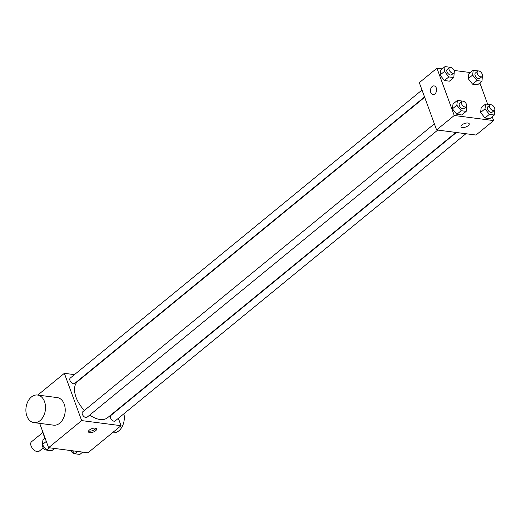 <?xml version="1.0" encoding="UTF-8"?>
<svg xmlns="http://www.w3.org/2000/svg" width="521" height="521" viewBox="0 0 521 521"><rect width="100%" height="100%" fill="white"/><g stroke="black" fill="none" stroke-linecap="round" stroke-linejoin="round"><path stroke-width="0.78" d="M42.787 432.528L31.527 441.743A6.083 3.491 50.7 0 0 31.071 445.898A6.083 3.491 50.7 0 0 34.92 450.685A6.083 3.491 50.7 0 0 39.238 451.16L43.236 447.884M44.865 438.213L42.299 431.193A8.264 4.735 50.7 0 1 42.396 430.769M118.352 418.33L121.048 425.703L87.977 452.788L48.59 447.682L39.687 423.365M121.048 425.703L81.66 420.597L48.59 447.682M89.456 429.975A4.344 1.85 -20.1 0 1 93.708 428.164A4.344 1.85 -20.1 0 1 96.619 428.881A4.344 1.85 -20.1 0 1 93.168 432.111A4.344 1.85 -20.1 0 1 88.453 431.87A4.344 1.85 -20.1 0 1 89.456 429.975M424.667 97.29L77.811 381.326A23.504 13.474 50.7 0 0 76.059 397.36A23.504 13.474 50.7 0 0 84.395 410.431M89.723 415.061A23.504 13.474 50.7 0 0 107.593 417.699L455.953 132.438M115.695 411.069L115.818 411.414M81.66 420.597L64.357 373.323L74.464 374.632M83.94 375.862L84.409 375.921M456.422 132.503L110.765 415.55A3.478 1.993 50.7 0 0 110.511 417.92A3.478 1.993 50.7 0 0 112.705 420.662A3.478 1.993 50.7 0 0 115.174 420.929L465.898 133.728M434.384 123.835L82.605 411.903A3.478 1.993 50.7 0 0 82.344 414.273A3.478 1.993 50.7 0 0 84.539 417.008A3.478 1.993 50.7 0 0 87.007 417.282L437.738 130.081M424.543 96.952L74.64 383.476A3.478 1.993 -129.3 0 1 70.895 382.049A3.478 1.993 -129.3 0 1 70.231 378.096L422.01 90.035M64.357 373.323L37.799 395.068M37.499 395.029L57.193 397.582A13.911 9.736 97.4 0 1 64.226 404.153A13.911 9.736 97.4 0 1 63.23 418.689A13.911 9.736 97.4 0 1 53.617 425.169L33.924 422.616A13.911 9.736 97.4 0 1 26.05 407.572A13.911 9.736 97.4 0 1 37.499 395.029A13.911 9.736 97.4 0 1 44.526 401.6A13.911 9.736 97.4 0 1 43.536 416.136A13.911 9.736 97.4 0 1 33.924 422.616M112.399 432.788L112.705 432.827A13.911 9.736 -82.6 0 0 123.887 413.791M95.949 428.282A4.344 1.85 -20.1 0 1 92.627 430.62A4.344 1.85 -20.1 0 1 88.577 430.978M492.234 116.75L493.641 120.592L476.005 135.037L436.611 129.931L419.314 82.657L436.95 68.212L442.225 68.896M493.641 120.592L454.253 115.493L436.611 129.931M462.049 124.864A4.344 1.85 -20.1 0 1 466.302 123.054A4.344 1.85 -20.1 0 1 469.213 123.77A4.344 1.85 -20.1 0 1 465.767 127A4.344 1.85 -20.1 0 1 461.046 126.759A4.344 1.85 -20.1 0 1 462.049 124.864M477.575 84.825L472.599 84.181L468.223 78.684L468.815 73.839L468.223 78.684L472.599 84.181L477.575 84.825L481.984 81.211L477.008 80.566L472.632 75.076L473.224 70.224L478.265 70.954M461.782 114.972L456.806 114.327L452.423 108.837L453.023 103.985L452.423 108.837L456.806 114.327L461.782 114.972L466.191 111.364L461.215 110.719L456.832 105.222L457.431 100.377L462.472 101.107M479.867 82.943L487.682 104.298M454.045 70.433L470.391 72.549M454.253 115.493L436.95 68.212M489.948 118.625L484.973 117.98L480.59 112.484L481.183 107.639L480.59 112.484L484.973 117.98L489.948 118.625L494.357 115.011L489.382 114.366L484.999 108.876L485.598 104.024L490.639 104.754M449.408 81.172L444.433 80.527L440.056 75.037L440.649 70.185L440.056 75.037L444.433 80.527L449.408 81.172L453.817 77.564L448.842 76.919L444.465 71.423L445.058 66.577L450.098 67.3M436.292 87.951A4.344 3.041 97.4 0 1 435.986 92.497A4.344 3.041 97.4 0 1 432.984 94.522A4.344 3.041 97.4 0 1 430.522 89.82A4.344 3.041 97.4 0 1 434.097 85.9A4.344 3.041 97.4 0 1 436.292 87.951M432.984 94.522A4.344 3.041 97.4 0 1 430.522 89.82A4.344 3.041 97.4 0 1 434.097 85.9M469.213 123.77A4.344 1.85 -20.1 0 1 465.767 127A4.344 1.85 -20.1 0 1 461.046 126.759M454.208 72.452L453.817 77.564M449.441 67.574L447.239 69.378A3.478 1.993 50.7 0 0 446.979 71.748A3.478 1.993 50.7 0 0 449.174 74.49A3.478 1.993 50.7 0 0 451.642 74.757L453.85 72.953A3.478 1.993 50.7 0 0 453.185 69A3.478 1.993 50.7 0 0 449.441 67.574A3.478 1.993 50.7 0 0 449.18 69.944A3.478 1.993 50.7 0 0 451.381 72.679A3.478 1.993 50.7 0 0 453.85 72.953M448.842 76.919L444.433 80.527M444.465 71.423L440.056 75.037M445.058 66.577L440.649 70.185M482.374 76.105L481.984 81.211M477.607 71.221L475.399 73.031A3.478 1.993 50.7 0 0 475.145 75.402A3.478 1.993 50.7 0 0 477.34 78.137A3.478 1.993 50.7 0 0 479.808 78.41L482.016 76.607A3.478 1.993 50.7 0 0 481.352 72.653A3.478 1.993 50.7 0 0 477.607 71.221A3.478 1.993 50.7 0 0 477.347 73.591A3.478 1.993 50.7 0 0 479.548 76.333A3.478 1.993 50.7 0 0 482.016 76.607M477.008 80.566L472.599 84.181M472.632 75.076L468.223 78.684M473.224 70.224L468.815 73.839M466.575 106.258L466.191 111.364M461.808 101.374L459.607 103.178A3.478 1.993 50.7 0 0 459.346 105.548A3.478 1.993 50.7 0 0 461.547 108.29A3.478 1.993 50.7 0 0 464.009 108.563L466.217 106.753A3.478 1.993 50.7 0 0 465.553 102.8A3.478 1.993 50.7 0 0 461.808 101.374A3.478 1.993 50.7 0 0 461.554 103.744A3.478 1.993 50.7 0 0 463.749 106.486A3.478 1.993 50.7 0 0 466.217 106.753M461.215 110.719L456.806 114.327M456.832 105.222L452.423 108.837M457.431 100.377L453.023 103.985M494.742 109.905L494.357 115.011M489.974 105.027L487.773 106.831A3.478 1.993 50.7 0 0 487.513 109.202A3.478 1.993 50.7 0 0 489.714 111.937A3.478 1.993 50.7 0 0 492.176 112.21L494.383 110.406A3.478 1.993 50.7 0 0 493.719 106.453A3.478 1.993 50.7 0 0 489.974 105.027A3.478 1.993 50.7 0 0 489.72 107.398A3.478 1.993 50.7 0 0 491.915 110.133A3.478 1.993 50.7 0 0 494.383 110.406M489.382 114.366L484.973 117.98M484.999 108.876L480.59 112.484M485.598 104.024L481.183 107.639M54.542 448.451L51.703 450.776L46.727 450.131L42.351 444.634L42.943 439.789L45.067 438.057M49.567 447.806L46.727 450.131M46.291 441.411L42.351 444.634M42.559 444.895A3.478 1.993 50.7 0 0 42.657 446.771A3.478 1.993 50.7 0 0 46.662 450.046M82.709 452.104L79.869 454.423L74.894 453.778L72.504 450.782M77.733 451.46L74.894 453.778M70.882 450.567A3.478 1.993 50.7 0 0 74.829 453.7"/></g></svg>
